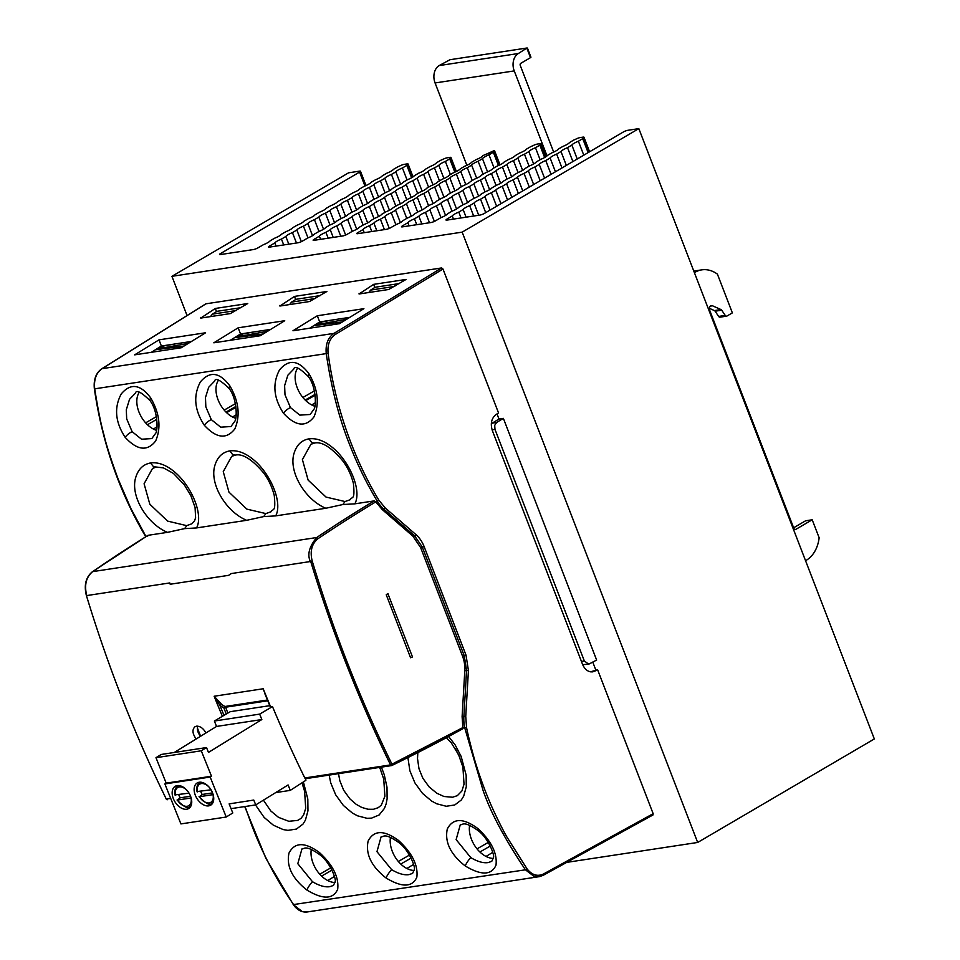 <?xml version="1.0" encoding="UTF-8"?>
<svg xmlns="http://www.w3.org/2000/svg" width="960" height="960" viewBox="0 0 960 960"><rect width="100%" height="100%" fill="white"/><g stroke="black" fill="none" stroke-linecap="round" stroke-linejoin="round"><path stroke-width="1.44" d="M466.86 165.312L435.072 82.956A13.32 9.924 81.3 0 1 439.2 65.568L450.012 59.712L526.98 48L518.364 53.52A13.32 9.924 81.3 0 0 514.236 70.908L435.072 82.956M547.02 155.88L514.236 70.908M553.68 152.088L520.272 65.496A1.668 1.236 81.3 0 1 520.788 63.324L530.508 57.636L526.968 48.48M805.56 560.7A33.312 24.804 81.3 0 0 819.144 537.78L812.196 519.78L805.596 520.788L793.632 527.796M694.404 272.652A33.312 24.804 81.3 0 1 701.796 269.856A33.312 24.804 81.3 0 1 717.408 274.128L732.36 312.888L727.02 316.008A2.004 1.488 81.3 0 1 725.244 315.432L721.704 310.2A2.004 1.488 81.3 0 0 720.984 309.564L712.476 305.784A3.336 2.484 81.3 0 0 711.372 305.628A3.336 2.484 81.3 0 0 709.668 310.212L793.824 528.3A2.004 1.488 81.3 0 0 795.852 529.356L812.196 519.78M701.796 269.856L695.196 270.864A33.312 24.804 81.3 0 0 693.816 271.128M725.244 315.432L718.644 316.44A2.004 1.488 81.3 0 0 720.024 317.16L726.624 316.152M718.644 316.44L715.104 311.196A2.004 1.488 81.3 0 0 714.384 310.572L709.38 308.34M447.204 220.056L446.868 219.168L452.268 215.964A8.328 1.584 158.9 0 1 458.784 212.1L463.14 209.52A8.328 1.584 158.9 0 1 469.656 205.656L474.012 203.076A8.328 1.584 158.9 0 1 480.54 199.212L484.884 196.632A8.328 1.584 158.9 0 1 491.412 192.768L495.756 190.188A8.328 1.584 158.9 0 1 502.284 186.324L506.628 183.744A8.328 1.584 158.9 0 1 513.156 179.88L517.5 177.3A8.328 1.584 158.9 0 1 524.028 173.436L528.372 170.856A8.328 1.584 158.9 0 1 534.9 166.992L539.244 164.412A8.328 1.584 158.9 0 1 545.772 160.548L550.116 157.968A8.328 1.584 158.9 0 1 556.644 154.104L560.988 151.524A8.328 1.584 158.9 0 1 567.516 147.66L571.86 145.08A8.328 1.584 158.9 0 1 578.388 141.216L582.732 138.636A8.328 1.584 158.9 0 1 583.62 137.724A3.336 0.636 -21.1 0 0 583.98 137.208A3.336 0.636 -21.1 0 0 583.08 137.124L580.248 137.556A3.336 0.636 -21.1 0 0 576.564 138.792A8.328 1.584 158.9 0 1 573.924 139.956L569.496 142.548A8.328 1.584 158.9 0 1 562.836 146.436L558.408 149.028A8.328 1.584 158.9 0 1 551.76 152.904L547.32 155.496A8.328 1.584 158.9 0 1 540.672 159.384L536.244 161.976A8.328 1.584 158.9 0 1 529.596 165.864L525.156 168.456A8.328 1.584 158.9 0 1 518.508 172.332L514.068 174.924A8.328 1.584 158.9 0 1 507.42 178.812L502.992 181.404A8.328 1.584 158.9 0 1 496.344 185.292L491.904 187.884A8.328 1.584 158.9 0 1 485.256 191.76L480.816 194.352A8.328 1.584 158.9 0 1 474.168 198.24L469.74 200.832A8.328 1.584 158.9 0 1 463.092 204.72L458.652 207.312A8.328 1.584 158.9 0 1 452.004 211.188L447.576 213.78A8.328 1.584 158.9 0 1 440.916 217.668L435.384 220.896A3.336 0.636 -21.1 0 1 430.992 222.528L402.384 226.872A3.336 0.636 -21.1 0 1 401.484 226.788A3.336 0.636 -21.1 0 1 402.384 225.924L407.88 222.696A8.328 1.584 158.9 0 1 414.48 218.82L418.872 216.228A8.328 1.584 158.9 0 1 425.472 212.352L429.876 209.772A8.328 1.584 158.9 0 1 436.476 205.896L440.88 203.304A8.328 1.584 158.9 0 1 447.48 199.428L451.872 196.848A8.328 1.584 158.9 0 1 458.472 192.972L462.876 190.38A8.328 1.584 158.9 0 1 469.476 186.504L473.88 183.924A8.328 1.584 158.9 0 1 480.48 180.036L484.872 177.456A8.328 1.584 158.9 0 1 491.472 173.58L495.876 170.988A8.328 1.584 158.9 0 1 502.476 167.112L506.868 164.532A8.328 1.584 158.9 0 1 513.468 160.656L517.872 158.064A8.328 1.584 158.9 0 1 524.472 154.188L528.876 151.608A8.328 1.584 158.9 0 1 535.476 147.72L539.868 145.14A8.328 1.584 158.9 0 1 540.744 144.252A3.336 0.636 -21.1 0 0 541.104 143.736A3.336 0.636 -21.1 0 0 540.204 143.64L537.372 144.072A3.336 0.636 -21.1 0 0 533.688 145.32A8.328 1.584 158.9 0 1 530.952 146.52L526.464 149.124A8.328 1.584 158.9 0 1 519.72 153.024L515.232 155.616A8.328 1.584 158.9 0 1 508.5 159.516L504.012 162.12A8.328 1.584 158.9 0 1 497.28 166.02L492.792 168.612A8.328 1.584 158.9 0 1 486.06 172.512L481.56 175.104A8.328 1.584 158.9 0 1 474.828 179.004L470.34 181.608A8.328 1.584 158.9 0 1 463.608 185.508L459.12 188.1A8.328 1.584 158.9 0 1 452.388 192L447.888 194.604A8.328 1.584 158.9 0 1 441.156 198.504L436.668 201.096A8.328 1.584 158.9 0 1 429.936 204.996L425.448 207.6A8.328 1.584 158.9 0 1 418.716 211.5L414.228 214.092A8.328 1.584 158.9 0 1 407.484 217.992L402.996 220.596A8.328 1.584 158.9 0 1 396.264 224.484L390.684 227.712A3.336 0.636 -21.1 0 1 386.316 229.32L357.66 233.688A3.336 0.636 -21.1 0 1 356.76 233.592A3.336 0.636 -21.1 0 1 357.636 232.752L363.024 229.548A8.328 1.584 158.9 0 1 369.54 225.684L373.884 223.104A8.328 1.584 158.9 0 1 380.4 219.24L384.744 216.66A8.328 1.584 158.9 0 1 391.26 212.796L395.604 210.228A8.328 1.584 158.9 0 1 402.12 206.352L406.464 203.784A8.328 1.584 158.9 0 1 412.98 199.92L417.324 197.34A8.328 1.584 158.9 0 1 423.84 193.476L428.184 190.896A8.328 1.584 158.9 0 1 434.7 187.032L439.044 184.452A8.328 1.584 158.9 0 1 445.56 180.588L449.904 178.008A8.328 1.584 158.9 0 1 456.42 174.144L460.764 171.576A8.328 1.584 158.9 0 1 467.28 167.712L471.624 165.132A8.328 1.584 158.9 0 1 478.14 161.268L482.484 158.688A8.328 1.584 158.9 0 1 489 154.824L493.344 152.244A8.328 1.584 158.9 0 1 494.22 151.332A3.336 0.636 -21.1 0 0 494.592 150.816A3.336 0.636 -21.1 0 0 494.016 150.684L485.388 154.56M456.36 171.468L450.948 157.464A3.336 0.636 158.9 0 0 450.048 157.368L447.216 157.8A3.336 0.636 158.9 0 0 443.532 159.048A8.328 1.584 -21.1 0 1 440.892 160.2L436.464 162.792A8.328 1.584 -21.1 0 1 429.804 166.68L425.376 169.272A8.328 1.584 -21.1 0 1 418.728 173.16L414.288 175.752A8.328 1.584 -21.1 0 1 407.64 179.628L403.212 182.22A8.328 1.584 -21.1 0 1 396.552 186.108L392.124 188.7A8.328 1.584 -21.1 0 1 385.476 192.588L381.036 195.18A8.328 1.584 -21.1 0 1 374.388 199.056L369.96 201.648A8.328 1.584 -21.1 0 1 363.312 205.536L358.872 208.128A8.328 1.584 -21.1 0 1 352.224 212.016L347.784 214.608A8.328 1.584 -21.1 0 1 341.136 218.484L336.708 221.076A8.328 1.584 -21.1 0 1 330.06 224.964L325.62 227.556A8.328 1.584 -21.1 0 1 318.972 231.444L314.448 219.672A8.328 1.584 -21.1 0 0 307.848 223.56L303.444 226.14A8.328 1.584 -21.1 0 0 296.844 230.016L292.44 232.608A8.328 1.584 -21.1 0 0 285.84 236.484L281.448 239.064A8.328 1.584 -21.1 0 0 274.848 242.94L269.352 246.168A3.336 0.636 158.9 0 0 268.452 247.032A3.336 0.636 158.9 0 0 269.352 247.128L297.96 242.772A3.336 0.636 -21.1 0 0 302.352 241.152L307.884 237.912A8.328 1.584 -21.1 0 0 314.532 234.024L318.972 231.444M413.052 176.892L408.072 163.992A3.336 0.636 158.9 0 0 407.172 163.896L404.34 164.328A3.336 0.636 158.9 0 0 400.656 165.564A8.328 1.584 -21.1 0 1 397.932 166.764L393.444 169.368A8.328 1.584 -21.1 0 1 386.712 173.256L382.236 175.86A8.328 1.584 -21.1 0 1 375.504 179.76L371.016 182.352A8.328 1.584 -21.1 0 1 364.296 186.252L359.808 188.844A8.328 1.584 -21.1 0 1 353.088 192.744L348.6 195.348A8.328 1.584 -21.1 0 1 341.868 199.248L337.392 201.84A8.328 1.584 -21.1 0 1 330.66 205.74L326.184 208.332A8.328 1.584 -21.1 0 1 319.452 212.232L314.964 214.836A8.328 1.584 -21.1 0 1 308.244 218.724L303.756 221.328A8.328 1.584 -21.1 0 1 297.036 225.228L292.548 227.82A8.328 1.584 -21.1 0 1 285.816 231.72L281.34 234.312A8.328 1.584 -21.1 0 1 274.608 238.212L270.12 240.816A8.328 1.584 -21.1 0 1 263.4 244.704L257.832 247.932A3.336 0.636 -21.1 0 1 253.452 249.54L220.44 254.568A3.336 0.636 158.9 0 1 219.54 254.472A3.336 0.636 158.9 0 1 220.452 253.608L359.568 172.092A3.336 0.636 158.9 0 0 360.48 171.228L366 185.532M313.584 325.692L342.384 321.924M317.328 315.756L363.9 308.676L339.54 323.664L292.98 330.756L317.328 315.756L319.692 321.936L309.696 328.212M315.348 402.756L311.736 404.94M305.772 400.62L315.132 395.244M234.432 337.74L263.22 333.972M236.196 414.804L232.572 416.988M226.608 412.668L235.968 407.292M155.268 349.788L184.056 346.02M159 339.852L205.584 332.772L181.224 347.76L134.664 354.852L159 339.852L161.376 346.032L151.38 352.308M157.032 426.852L153.42 429.036M147.456 424.716L156.804 419.34M267.504 331.332L238.752 336.468L239.016 337.14M214.368 721.02L259.656 714.12L261.84 719.544L216.54 726.444L214.368 721.02L230.256 711.684L269.772 705.672M174.264 752.472L216.54 726.444M275.688 792.6L290.28 790.38L288.096 784.956L255.732 804.9L253.776 800.052L229.14 803.892L232.788 812.976L226.224 817.02L210.168 777.048L211.488 776.232L201.276 750.792L206.52 747.564L208.464 752.412L261.84 719.544M206.52 747.564L161.22 754.464L155.976 757.692L201.276 750.792M211.488 776.232L166.188 783.132L155.976 757.692M210.168 777.048L164.88 783.936L166.188 783.132M226.224 817.02L180.924 823.92L164.88 783.936M208.68 805.872A12.996 8.268 58.4 0 1 196.056 796.908A12.996 8.268 58.4 0 1 197.124 783A12.996 8.268 58.4 0 1 210.984 789.72A12.996 8.268 58.4 0 1 210.744 805.128A12.996 8.268 58.4 0 1 208.68 805.872M186.684 809.22A12.996 8.268 58.4 0 1 174.072 800.256A12.996 8.268 58.4 0 1 175.14 786.348A12.996 8.268 58.4 0 1 188.988 793.068A12.996 8.268 58.4 0 1 188.76 808.476A12.996 8.268 58.4 0 1 186.684 809.22M178.752 794.712A12.384 7.884 -121.6 0 0 180.18 797.808L190.572 796.236M180.18 797.808L177.432 800.052L191.16 797.964M177.324 799.704L177.432 800.052A10.644 6.78 -121.6 0 0 187.14 806.28A10.644 6.78 -121.6 0 0 191.028 797.988M189.036 793.152L175.38 794.856M255.732 804.9L231.048 808.656M290.28 790.38L305.88 780.324L305.652 778.644A1.344 0.996 -98.7 0 1 304.8 777.972A1088.112 810.072 -98.7 0 1 272.484 706.596L270.624 706.884A1087.944 797.688 80.9 0 1 263.208 688.764L266.628 697.2M200.748 791.364A12.384 7.884 -121.6 0 0 202.176 794.472L212.568 792.888M202.176 794.472L199.416 796.716L213.144 794.616M199.32 796.356L199.416 796.716A10.644 6.78 -121.6 0 0 209.136 802.932A10.644 6.78 -121.6 0 0 213.024 794.64M211.032 789.804L197.376 791.508M272.484 706.596L259.656 714.12M328.164 238.176L325.908 232.32A8.328 1.584 -21.1 0 0 319.392 236.184L313.992 239.388A3.336 0.636 158.9 0 0 313.128 240.228A3.336 0.636 158.9 0 0 314.028 240.324L342.684 235.968A3.336 0.636 -21.1 0 0 347.052 234.36L352.62 231.132A8.328 1.584 -21.1 0 0 359.364 227.232L363.852 224.628A8.328 1.584 -21.1 0 0 370.584 220.74L375.072 218.136A8.328 1.584 -21.1 0 0 381.804 214.236L386.292 211.644A8.328 1.584 -21.1 0 0 393.036 207.744L397.524 205.14A8.328 1.584 -21.1 0 0 404.256 201.24L408.744 198.648A8.328 1.584 -21.1 0 0 415.476 194.748L419.964 192.144A8.328 1.584 -21.1 0 0 426.708 188.244L431.196 185.652A8.328 1.584 -21.1 0 0 437.928 181.752L442.416 179.148A8.328 1.584 -21.1 0 0 449.148 175.26L453.636 172.656A8.328 1.584 -21.1 0 0 460.38 168.756L464.868 166.164A8.328 1.584 -21.1 0 0 471.6 162.264L476.088 159.66A8.328 1.584 -21.1 0 0 482.82 155.76L484.8 154.692M325.908 232.32L330.252 229.752A8.328 1.584 -21.1 0 1 336.768 225.888L341.112 223.308A8.328 1.584 -21.1 0 1 347.628 219.444L351.972 216.864A8.328 1.584 -21.1 0 1 358.488 213L362.832 210.42A8.328 1.584 -21.1 0 1 369.348 206.556L373.68 203.976A8.328 1.584 -21.1 0 1 380.196 200.112L384.54 197.544A8.328 1.584 -21.1 0 1 391.056 193.668L395.4 191.1A8.328 1.584 -21.1 0 1 401.916 187.236L406.26 184.656A8.328 1.584 -21.1 0 1 412.776 180.792L417.12 178.212A8.328 1.584 -21.1 0 1 423.636 174.348L427.98 171.768A8.328 1.584 -21.1 0 1 434.496 167.904L438.84 165.336A8.328 1.584 -21.1 0 1 445.356 161.46L449.7 158.892A8.328 1.584 -21.1 0 1 450.588 157.968A3.336 0.636 158.9 0 0 450.948 157.464M314.448 219.672L318.84 217.092A8.328 1.584 -21.1 0 1 325.44 213.216L329.844 210.624A8.328 1.584 -21.1 0 1 336.444 206.748L340.836 204.168A8.328 1.584 -21.1 0 1 347.436 200.292L351.84 197.7A8.328 1.584 -21.1 0 1 358.44 193.824L362.844 191.244A8.328 1.584 -21.1 0 1 369.444 187.368L373.836 184.776A8.328 1.584 -21.1 0 1 380.436 180.9L384.84 178.32A8.328 1.584 -21.1 0 1 391.44 174.432L395.844 171.852A8.328 1.584 -21.1 0 1 402.432 167.976L406.836 165.384A8.328 1.584 -21.1 0 1 407.712 164.496A3.336 0.636 158.9 0 0 408.072 163.992M446.868 219.168A3.336 0.636 -21.1 0 0 445.992 220.008A3.336 0.636 -21.1 0 0 446.892 220.104L479.904 215.076A3.336 0.636 -21.1 0 0 484.308 213.456L623.436 131.94A3.336 0.636 -21.1 0 1 627.84 130.308L638.832 128.628L462.168 232.14L171.924 276.324L348.588 172.812L359.58 171.132A3.336 0.636 158.9 0 1 360.48 171.228M566.724 862.38L697.668 842.46L874.332 738.948L638.832 128.628M498.456 165.528L493.344 152.244M494.04 167.892L489 154.824M487.572 171.876L482.484 158.688M483.132 174.204L478.14 161.268M476.676 178.224L471.624 165.132M472.224 180.516L467.28 167.712M465.78 184.572L460.764 171.576M461.316 186.828L456.42 174.144M454.884 190.92L449.904 178.008M450.408 193.152L445.56 180.588M443.976 197.256L439.044 184.452M439.5 199.464L434.7 187.032M433.08 203.592L428.184 190.896M428.592 205.776L423.84 193.476M422.184 209.928L417.324 197.34M417.684 212.088L412.98 199.92M411.276 216.252L406.464 203.784M406.776 218.412L402.12 206.352M400.368 222.576L395.604 210.228M395.868 224.724L391.26 212.796M389.28 228.408L384.744 216.66M384.408 229.608L380.4 219.24M376.848 230.76L373.884 223.104M371.796 231.528L369.54 225.684M364.236 232.68L363.024 229.548M544.656 157.524L539.868 145.14M540.096 159.72L535.476 147.72M533.64 163.968L528.876 151.608M529.092 166.152L524.472 154.188M522.636 170.4L517.872 158.064M518.076 172.584L513.468 160.656M511.62 176.832L506.868 164.532M507.072 179.016L502.476 167.112M500.604 183.264L495.876 170.988M496.056 185.448L491.472 173.58M489.6 189.696L484.872 177.456M485.04 191.892L480.48 180.036M478.584 196.14L473.88 183.924M474.036 198.324L469.476 186.504M467.58 202.572L462.876 190.38M463.02 204.756L458.472 192.972M456.564 209.004L451.872 196.848M452.016 211.188L447.48 199.428M445.56 215.436L440.88 203.304M441.012 217.632L436.476 205.896M434.376 221.424L429.876 209.772M429.492 222.756L425.472 212.352M421.848 223.92L418.872 216.228M416.748 224.688L414.48 218.82M409.092 225.852L407.88 222.696M588.132 152.616L582.732 138.636M583.776 155.172L578.388 141.216M577.236 159L571.86 145.08M572.88 161.556L567.516 147.66M566.34 165.384L560.988 151.524M561.984 167.94L556.644 154.104M555.444 171.768L550.116 157.968M551.088 174.324L545.772 160.548M544.548 178.152L539.244 164.412M540.192 180.708L534.9 166.992M533.652 184.536L528.372 170.856M529.296 187.092L524.028 173.436M522.756 190.92L517.5 177.3M518.4 193.476L513.156 179.88M511.86 197.304L506.628 183.744M507.504 199.86L502.284 186.324M500.964 203.688L495.756 190.188M496.608 206.244L491.412 192.768M490.068 210.072L484.884 196.632M485.712 212.628L480.54 199.212M478.716 215.256L474.012 203.076M473.664 216.024L469.656 205.656M466.092 217.176L463.14 209.52M461.052 217.944L458.784 212.1M453.48 219.096L452.268 215.964M462.168 232.14L697.668 842.46M171.924 276.324L187.056 315.552M454.824 172.164L449.7 158.892M363.132 225.048L358.488 213M356.736 229.212L351.972 216.864M352.224 231.36L347.628 219.444M345.636 235.044L341.112 223.308M340.764 236.256L336.768 225.888M333.204 237.408L330.252 229.752M450.396 174.528L445.356 161.46M443.928 178.524L438.84 165.336M439.488 180.852L434.496 167.904M433.032 184.872L427.98 171.768M320.604 239.328L319.392 236.184M428.58 187.164L423.636 174.348M422.136 191.22L417.12 178.212M417.672 193.476L412.776 180.792M411.24 197.556L406.26 184.656M406.764 199.788L401.916 187.236M400.344 203.904L395.4 191.1M395.856 206.1L391.056 193.668M389.448 210.24L384.54 197.544M384.948 212.424L380.196 200.112M378.54 216.564L373.68 203.976M374.04 218.736L369.348 206.556M367.644 222.9L362.832 210.42M323.532 229.248L318.84 217.092M334.548 222.816L329.844 210.624M329.988 225L325.44 213.216M345.552 216.384L340.836 204.168M341.004 218.568L336.444 206.748M356.568 209.952L351.84 197.7M352.008 212.136L347.436 200.292M367.572 203.52L362.844 191.244M363.024 205.704L358.44 193.824M378.588 197.076L373.836 184.776M374.028 199.272L369.444 187.368M389.592 190.644L384.84 178.32M385.044 192.84L380.436 180.9M288.804 244.164L285.84 236.484M283.716 244.944L281.448 239.064M400.608 184.212L395.844 171.852M396.06 186.396L391.44 174.432M411.612 177.78L406.836 165.384M407.064 179.964L402.432 167.976M301.344 241.668L296.844 230.016M296.46 243L292.44 232.608M312.528 235.68L307.848 223.56M307.98 237.876L303.444 226.14M276.06 246.108L274.848 242.94M399.348 283.56L375.24 287.232L370.692 290.064L394.728 286.416M317.556 325.164L317.112 324.012L316.056 324.168M368.76 292.512L370.692 290.064M496.632 422.472L494.7 425.376L494.988 429.396L584.352 660.996L588.732 664.188L596.64 660.06L503.376 418.368L496.632 422.472L492.24 423.144L498.984 419.04L497.016 413.94M317.112 324.012L320.808 321.756M503.376 418.368L498.984 419.04M595.824 670.02L592.8 662.172M588.744 664.188L582.672 664.656M491.28 423.984L492.24 423.144M320.196 295.608L296.088 299.28L291.54 302.112L315.564 298.464M238.392 337.212L237.948 336.06L236.892 336.216M289.596 304.56L291.54 302.112M237.948 336.06L241.656 333.804M241.032 307.656L216.924 311.328L212.376 314.16L236.4 310.512M159.24 349.26L158.796 348.108L157.728 348.264M210.444 316.608L212.376 314.16M158.796 348.108L162.492 345.852M410.556 657.744L412.488 656.976L387.852 593.532L386.244 594.756L410.556 657.744M386.244 594.756L387.996 593.508M156.12 467.16L152.544 468.396L144.084 483.768L149.832 504.228L167.604 521.1L186.66 525.636L191.82 523.812L194.616 520.74L195.6 517.668L195.072 507.432L190.764 495.42L184.188 484.644L173.424 473.4L163.452 467.904L153.468 466.68L150.54 462.96C157.728 462.012 165.264 464.616 173.136 470.76C191.436 485.076 203.748 514.812 196.536 527.928L246.66 520.308C225.42 511.524 208.548 482.448 215.244 464.352C217.836 456.696 222.672 452.208 229.752 450.912C236.94 449.988 244.452 452.58 252.3 458.712C270.6 473.028 282.912 502.764 275.688 515.88L325.812 508.26C304.584 499.476 287.7 470.4 294.396 452.304C297 444.648 301.836 440.16 308.916 438.864C316.092 437.94 323.604 440.532 331.452 446.664C349.752 460.98 362.064 490.716 354.852 503.832L374.196 500.892L375.768 501.864A2208.288 1668.444 81.8 0 0 318.108 538.608C311.784 543.72 309.804 551.184 312.192 561C333.648 631.716 360.24 699.444 391.956 764.184L391.764 765.444A1.26 0.936 81.3 0 1 390.6 764.88C358.776 699.612 332.172 631.8 310.776 561.456L310.764 561.444M196.524 527.94L184.608 528.624L167.496 532.356C146.256 523.572 129.384 494.496 136.08 476.4C138.672 468.768 143.484 464.292 150.54 462.96M229.764 450.9L232.68 454.62L235.32 455.1L231.708 456.348L223.248 471.648L228.96 492.132L246.864 509.124L265.86 513.588M275.688 515.892L263.712 516.576L246.648 520.308M308.916 438.852L311.844 442.572L314.472 443.052L310.872 444.3L302.4 459.6L308.124 480.084L326.028 497.076L345.024 501.54M354.84 503.844L342.864 504.528L325.812 508.26M293.76 369.084L287.844 375.216L284.616 385.668L285 394.788L290.448 407.58L299.856 415.128L310.128 414.48L314.04 409.14C316.284 406.296 316.368 386.964 308.364 376.56L308.364 376.56A6.66 2.568 -33.7 0 1 309.048 373.872C317.988 389.316 319.632 403.656 313.968 416.88C305.7 427.524 295.536 426.312 283.488 413.232C273.576 398.1 272.256 383.652 279.528 369.9C288.9 358.728 298.74 360.048 309.048 373.872M214.596 381.132L208.692 387.264L205.476 397.536L205.836 406.836L211.296 419.628L220.692 427.176L230.964 426.528L234.876 421.188C237.132 418.344 237.216 399.012 229.212 388.608L229.212 388.608A6.66 2.568 -33.7 0 1 229.884 385.92C238.836 401.364 240.48 415.704 234.816 428.928C226.536 439.572 216.384 438.36 204.336 425.28C194.412 410.148 193.092 395.7 200.364 381.948C209.748 370.776 219.588 372.096 229.884 385.92M150.048 400.656C141.156 392.004 136.272 389.52 135.408 393.192L129.528 399.312L126.3 409.764L126.684 418.884L132.132 431.676L141.54 439.224L151.812 438.576L155.712 433.236C157.968 430.392 158.052 411.06 150.048 400.656L150.048 400.656A6.66 2.568 -33.7 0 1 150.732 397.968C159.672 413.412 161.316 427.752 155.652 440.976C147.384 451.62 137.22 450.408 125.172 437.328C115.26 422.196 113.94 407.748 121.212 393.996C130.584 382.824 140.424 384.144 150.732 397.968M381.072 836.892L376.968 851.664L391.632 869.652C398.34 873.696 404.148 875.352 409.032 874.62L412.608 873.384L414.3 869.604C415.74 867.864 409.476 850.116 398.52 842.364A6.66 1.68 -50.8 0 1 398.64 840.54C412.188 853.092 418.26 865.32 416.844 877.212C412.32 887.388 402.06 887.652 386.076 878.004C371.364 866.412 365.388 854.088 368.136 841.032C373.884 830.004 384.06 829.836 398.64 840.54M477.684 830.316C463.56 820.488 462.984 824.868 460.26 824.832L456.132 839.616L470.784 857.604C477.504 861.648 483.3 863.304 488.196 862.572L491.772 861.336L493.464 857.556C494.904 855.816 488.64 838.068 477.672 830.316A6.66 1.68 -50.8 0 1 477.804 828.492C491.352 841.044 497.424 853.272 495.996 865.164C491.484 875.34 481.224 875.604 465.24 865.956C450.528 854.364 444.54 842.04 447.3 828.984C453.048 817.956 463.212 817.788 477.804 828.492M319.488 852.588C333.036 865.14 339.096 877.368 337.68 889.26C333.156 899.436 322.908 899.7 306.912 890.052C292.212 878.46 286.224 866.136 288.984 853.08C294.732 842.052 304.896 841.884 319.488 852.588A6.66 1.68 -50.8 0 0 319.356 854.412C305.244 844.584 304.668 848.964 301.944 848.928L297.804 863.7L312.468 881.7C319.188 885.744 324.984 887.4 329.88 886.668L333.444 885.432M263.424 800.16L270.804 810.984L278.52 817.356L288.804 821.292L297.648 820.404L300.9 818.484L303.612 815.016L305.712 808.296L304.596 791.208L301.98 782.844M303.384 781.932L307.812 799.032L307.956 810.84L305.388 820.212L302.964 824.112L296.412 829.068L287.916 830.364L283.164 829.572L273.396 825.204L264.168 817.452L255.492 804.936M448.62 736.536L455.172 744.948L461.16 756.468L466.152 775.164L466.284 786.744L463.704 796.116L461.28 800.016L454.74 804.972L446.232 806.268L436.62 803.748L431.532 800.988L422.484 793.356L414.912 782.904L409.872 770.76L407.916 757.596M417.84 752.616L417.504 758.568L419.004 768.792L422.88 778.284L429.12 786.888L436.752 793.212L443.988 796.5L452.592 797.232L457.368 795.636L461.928 790.92L464.028 784.2L462.912 767.112L458.628 754.812L451.236 742.752L446.412 737.724M381.408 767.136L384.252 774.708L387 787.212L387.12 798.792L386.148 803.868L384.468 808.344L379.128 814.992L371.52 818.136L367.068 818.316L357.456 815.796L352.368 813.036L343.332 805.404L335.628 794.736L330.72 782.808L329.148 775.092M338.508 773.664L339.852 780.84L343.728 790.332L349.956 798.936L356.256 804.372L361.692 807.408L367.956 809.244L373.428 809.28L378.216 807.684L381.324 805.14L384.876 796.248L383.748 779.16L379.716 767.4M592.776 671.844L597.612 669.744L653.16 813.696L543.492 873.984C537.432 876.78 531.948 875.064 527.016 868.824L506.94 837.06C502.404 829.308 493.332 810.696 490.02 802.56C485.904 793.332 479.172 774.852 476.484 765.828C473.856 758.172 467.676 734.1 466.548 727.428L465.744 716.46L468.432 670.56L466.044 655.224L424.032 546.348C422.064 541.512 419.388 537.612 415.992 534.648L385.344 508.056L383.952 509.256L414.624 535.86A1.344 0.66 -49 0 0 415.992 534.648M592.764 671.844C588.3 672.168 584.904 669.696 582.588 664.428L492.348 430.572C490.224 423.576 491.46 418.236 496.068 414.54L498.54 412.968L442.992 269.028L441.636 267.936L205.992 303.804L102.024 368.676C96.18 372.876 93.744 379.596 94.716 388.824C97.824 408.708 100.896 424.044 103.944 434.844C106.152 444.552 110.892 459.312 118.164 479.124L130.932 508.608L145.896 536.376M385.344 508.056L378.876 500.244A306.768 231.768 -98.2 0 1 351.132 443.292A306.768 231.78 -98.2 0 1 328.104 353.328C327.3 344.712 329.7 338.424 335.316 334.476L442.992 269.028M543.492 873.984A1.344 0.84 61.2 0 1 543.084 875.34L539.196 876.672L533.832 876.24L525.444 869.808C504.84 839.112 490.74 812.7 483.12 790.572L464.712 727.764A33.48 25.272 -98.3 0 1 463.86 716.676L466.56 670.464L464.292 655.872L422.28 546.996L414.624 535.86L412.86 536.136L382.188 509.52L375.768 501.864M653.16 813.696L652.944 814.992L543.42 875.16M382.188 509.508L383.952 509.232A33.384 24.972 -99.1 0 1 379.836 504.888A33.324 24.876 -99 0 1 377.268 501.156A307.452 240.72 -96.1 0 1 374.256 496.08L368.856 486.396A308.172 229.524 -98.8 0 1 349.368 443.94C339.024 418.056 331.32 387.936 326.244 353.58C325.404 344.328 327.972 337.596 333.96 333.384L441.636 267.936M245.04 806.52L251.916 825.756C262.524 853.596 276.528 880.032 293.916 905.052L302.1 911.508L307.08 911.988L539.196 876.672M145.74 535.728L146.016 536.556M390.6 764.88L462.852 727.596L462.108 716.616L464.796 670.74A26.784 20.232 81.8 0 0 462.528 656.148L420.624 547.548L412.86 536.136M462.108 716.616L463.86 716.676M462.852 727.596L462.24 729.06A2209.86 1669.896 -98.3 0 1 409.44 756.804L391.764 765.444M590.496 671.832L597.612 669.744M284.736 320.724L260.388 335.712L213.828 342.804L238.164 327.804L284.736 320.724M200.748 318.084L215.316 308.46L247.752 303.528L230.364 313.584L200.748 318.084M279.9 306.036L294.48 296.412L326.904 291.48L309.516 301.536L279.9 306.036M359.064 293.988L373.632 284.364L406.068 279.432L388.68 289.488L359.064 293.988M231.288 573.576L228.612 575.34L170.184 584.244L169.788 582.936L86.748 595.572C84.132 585.072 86.1 577.092 92.652 571.632L316.716 537.528A2209.908 1669.368 -98.2 0 1 374.196 500.892M86.424 595.62A1088.112 810.072 81.3 0 0 166.272 799.056A1.344 0.996 81.3 0 0 167.52 799.656L167.304 799.728M310.716 561.48A1088.112 810.072 81.3 0 0 390.552 764.916A1.344 0.996 81.3 0 0 391.8 765.516A2209.236 1644.732 81.3 0 0 404.136 759.468M297.564 368.244A23.436 15 -120.4 0 0 298.008 389.64A23.436 15 -120.4 0 0 314.856 406.26M493.38 858.408A23.436 15 59.6 0 1 475.8 847.26A23.436 15 59.6 0 1 469.608 825.372M319.692 321.936L349.812 317.34M373.632 284.364L374.832 287.484M197.388 727.944L200.592 736.26M139.248 392.34A23.436 15 -120.4 0 0 139.692 413.736A23.436 15 -120.4 0 0 156.54 430.356M321.588 876.096L331.98 870.12M334.464 876.444L327.708 880.536M335.064 882.504A23.436 15 59.6 0 1 317.472 871.356A23.436 15 59.6 0 1 311.28 849.468M167.496 532.356L148.14 535.296L147.732 536.1L148.14 535.296A2209.968 1620.636 80.9 0 0 92.652 571.632A1.344 0.864 55.4 0 0 92.412 571.728C85.836 577.164 83.832 585.108 86.388 595.56L86.472 595.596M156.384 416.64L145.644 422.844M161.376 346.032L191.496 341.436M215.316 308.46L216.516 311.58M330.768 867.876L319.776 874.224M227.868 713.088L225.6 707.208A1.344 0.996 81.3 0 0 224.988 706.488L223.848 707.856A21.444 16.2 -98.2 0 1 219.708 704.988L214.14 696.24L221.112 703.8A20.088 15.084 80.8 0 0 224.988 706.488L267.432 700.032M265.716 695.832L263.208 688.764L214.14 696.24A1087.944 821.976 -98.2 0 0 222.396 716.304M391.356 765.588L305.604 778.644M218.412 380.292A23.436 15 -120.4 0 0 218.856 401.688A23.436 15 -120.4 0 0 235.704 418.308M414.228 870.456A23.436 15 59.6 0 1 396.636 859.308A23.436 15 59.6 0 1 390.444 837.42M230.268 340.296L240.528 333.984L270.648 329.388M238.164 327.804L240.528 333.984M294.48 296.412L295.68 299.532M466.548 727.428L462.888 728.076L462.24 729.06M231.288 573.564L310.392 561.528C307.08 554.652 309.192 546.66 316.716 537.528A1.344 0.828 -123.9 0 1 318.108 538.608M488.268 842.412L477.036 848.88M479.904 852L490.296 846.024M302.892 397.5L314.364 390.9M398.328 861.48L409.476 855.072M400.752 864.048L411.144 858.072M197.76 726.144C196.812 729.3 197.724 732.684 200.496 736.32M235.356 403.68L224.196 410.1M196.164 738.996C192.348 733.632 191.988 729.528 195.06 726.672L196.488 726.168C200.172 726.036 203.316 728.304 205.932 732.972M342.864 504.528L345.048 501.528L350.148 499.728M263.712 516.576L265.896 513.576L270.996 511.776M346.668 319.284L317.904 324.42L322.32 321.828L333.804 319.788M317.904 324.42L318.18 325.092M238.752 336.468L243.168 333.876L254.64 331.836M188.34 343.38L159.588 348.516L164.004 345.924L175.476 343.884M159.588 348.516L159.852 349.188M413.616 864.396L406.86 868.488M492.78 852.348L486.024 856.44M518.364 53.52L439.2 65.568M795.852 529.356L795.024 529.488M721.704 310.2L715.104 311.196M720.984 309.564L714.384 310.572M712.476 305.784L710.376 306.108M305.184 400.044L315.012 394.428M235.86 406.476L226.032 412.092M187.344 790.776A10.644 6.78 -121.6 0 0 178.44 787.164A10.644 6.78 -121.6 0 0 175.488 795.216M177.06 800.028C183.888 806.988 188.148 809.172 189.852 806.568A11.964 7.62 -121.6 0 0 191.016 805.788M178.548 785.532A11.964 7.62 -121.6 0 0 177.336 786.228L178.236 785.52M209.34 787.428A10.644 6.78 -121.6 0 0 200.424 783.816A10.644 6.78 -121.6 0 0 197.472 791.868M199.044 796.68C205.872 803.64 210.132 805.824 211.836 803.22A11.964 7.62 -121.6 0 0 213.012 802.44M200.532 782.184A11.964 7.62 -121.6 0 0 199.32 782.88L200.22 782.184M484.236 154.944A11.664 2.208 -21.1 0 0 494.016 150.684M499.512 165.048L494.22 151.332M357.972 233.64L357.636 232.752M545.64 156.948L540.744 144.252M402.732 226.824L402.384 225.924M589.14 152.028L583.62 137.724M455.88 171.696L450.588 157.968M314.34 240.276L313.992 239.388M412.608 177.192L407.712 164.496M269.7 247.068L269.352 246.168M364.932 185.988L359.568 172.092M220.8 254.52L220.452 253.608M581.424 661.44L584.352 660.996M492.084 429.84L494.988 429.396M186.792 525.624L184.608 528.624M290.448 407.58A6.66 2.16 142 0 0 283.488 413.232M211.296 419.628A6.66 2.16 142 0 0 204.336 425.28M132.132 431.676A6.66 2.16 142 0 0 125.172 437.328M391.632 869.652A6.66 1.248 124.7 0 0 386.076 878.004M470.784 857.604A6.66 1.248 124.7 0 0 465.24 865.956M312.468 881.7A6.66 1.248 124.7 0 0 306.912 890.052M293.568 904.56L525.444 869.808L527.016 868.824M424.14 546.624L420.624 547.548M462.528 656.148L466.044 655.224M468.432 670.56L464.796 670.74M463.872 716.388L465.744 716.46M205.764 303.876L101.796 368.76A1.344 0.864 -122 0 1 102.024 368.676L333.96 333.384A1.344 0.84 58.7 0 1 335.316 334.476M101.616 368.94A1.344 0.864 -122 0 1 101.796 368.76C95.916 372.96 93.444 379.668 94.38 388.884L328.104 353.328M378.876 500.244L377.268 501.156M424.032 546.348L422.28 546.996M375.432 501.432L377.268 501.144M595.056 671.076L590.64 671.748M359.052 293.34L359.304 293.952M92.232 571.932A1.344 0.864 55.4 0 1 92.412 571.728L147.948 535.368M200.736 317.436L200.988 318.048M226.236 714.048L223.848 707.856L225.6 707.208L267.756 700.8M221.112 703.8A1.344 0.636 -47.1 0 0 219.708 704.988A1086.612 820.98 81.8 0 0 224.016 715.344M390.552 764.916L304.8 777.972M170.676 798.384L166.272 799.056M279.9 305.388L280.14 306M310.776 561.456L312.192 561M530.952 57.204L527.424 48.048M189.852 806.568L190.884 806.076M177.336 786.228C175.068 788.088 174.324 791.064 175.104 795.156M211.836 803.22L212.88 802.728M199.32 782.88C197.064 784.74 196.32 787.716 197.088 791.808M499.992 164.82L494.592 150.816M546.096 156.648L541.104 143.736M589.596 151.764L583.98 137.208M319.356 854.412C330.324 862.164 336.588 879.912 335.148 881.652L333.456 885.432M539.448 876.636L543.264 875.28L652.932 814.992M307.08 912C301.884 912.492 297.372 910.14 293.52 904.956L265.908 858.372L244.728 806.568M94.38 388.884C102.252 442.74 119.292 491.88 145.5 536.28L145.776 536.712M270.264 706.848L264.768 693.504M305.652 778.668L391.584 765.588M399.048 761.952L462.456 728.988M166.32 799.164A1.344 1.344 0 0 1 166.188 798.936L158.28 782.424M91.092 610.644L86.388 595.56M398.52 842.364C384.408 832.536 383.832 836.916 381.096 836.88M214.572 381.144C215.436 377.472 220.308 379.956 229.212 388.608M293.724 369.096C294.588 365.424 299.472 367.908 308.364 376.56M350.172 499.692C352.224 495.984 355.08 501 353.436 483.564C351.228 474.864 347.628 467.244 342.624 460.716C331.188 447.264 321.804 441.372 314.484 443.064M271.008 511.74C273.072 508.032 275.916 513.048 274.284 495.612C272.076 486.912 268.476 479.292 263.472 472.764C252.024 459.312 242.64 453.42 235.332 455.112M455.364 748.668L459.792 757.5M379.344 767.448L380.64 769.548"/></g></svg>
